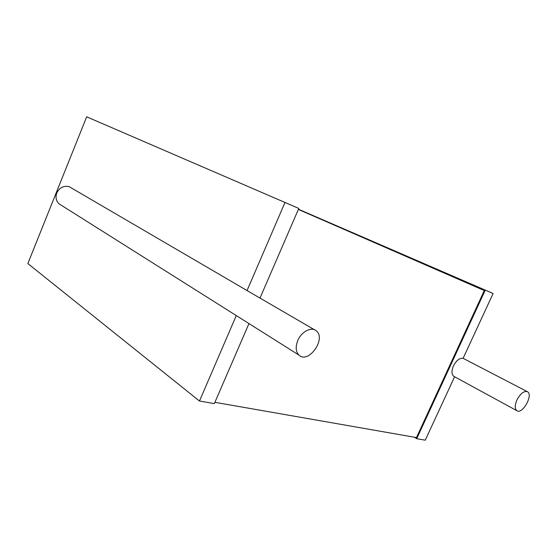 <?xml version="1.0" encoding="UTF-8"?>
<svg xmlns="http://www.w3.org/2000/svg" width="557" height="557" viewBox="0 0 557 557"><rect width="100%" height="100%" fill="white"/><g stroke="black" fill="none" stroke-linecap="round" stroke-linejoin="round"><path stroke-width="0.84" d="M517 399.835C520.53 393.409 524.012 390.708 527.465 391.731C533.585 394.781 522.41 414.777 516.861 410.69C514.689 408.789 514.738 405.169 517 399.835M454.15 376.518L453.83 376.344C451.511 374.408 451.372 370.941 453.426 365.928C456.357 360.414 459.588 357.893 463.104 358.367L493.112 293.511L298.455 209.223M485.286 290.086L416.72 438.693L425.263 440.176L454.596 376.762M416.72 438.693L414.436 437.231M214.898 402.314L416.462 437.579L484.284 290.559L298.364 209.432M260.042 297.988L298.803 208.429L86.676 116.824L27.85 263.558L199.483 401.026L214.341 403.602L248.972 323.582M199.483 401.026L236.279 315.575M285.017 202.393L247.057 290.552L314.503 329.779M247.057 290.552L69.291 186.734C63.783 185.397 59.613 187.479 56.772 192.994C55.275 197.38 56.062 201.014 59.146 203.897L60.978 205.053M297.842 340.404C301.483 331.652 311.3 326.534 316.091 330.705C326.806 338.329 308.439 364.508 298.921 355.074C295.704 351.655 295.342 346.767 297.842 340.404M527.465 391.731L463.125 358.325M516.861 410.69L453.83 376.344M298.921 355.074L59.146 203.897"/></g></svg>
